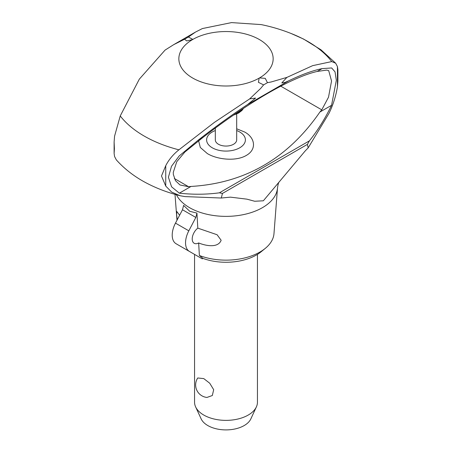<?xml version="1.0" encoding="UTF-8"?>
<svg xmlns="http://www.w3.org/2000/svg" width="452" height="452" viewBox="0 0 452 452"><rect width="100%" height="100%" fill="white"/><g stroke="black" fill="none" stroke-linecap="round" stroke-linejoin="round"><path stroke-width="0.68" d="M337.887 69.681L337.887 81.134L337.429 86.965C335.74 96.688 332.892 105.548 328.886 113.537L308.179 147.86L305.032 151.126L263.346 200.795L254.696 201.253L246.939 199.162L230.447 197.145L221.282 198.027L185.009 196.597L180.099 195.733L171.681 192.106L165.743 186.083L161.488 175.981L165.743 165.692C168.799 159.703 173.189 154.415 178.907 149.827A115.774 66.839 180 0 1 120.238 115.949L114.571 136.159M114.571 136.148L114.119 141.979L114.407 148.798L114.113 153.42L114.571 156.533L116.333 159.889C125.147 169.692 135.866 177.76 148.488 184.083C158.262 189.015 168.799 192.897 180.099 195.733M195.45 32.098L188.394 37.019L192.851 39.409A47.155 27.227 180 0 1 259.346 39.522A47.155 27.227 180 0 1 259.538 77.913L265.262 78.365L267.46 82.671L271.076 81.998L286.913 77.394L281.799 82.936L285.116 82.411L288.681 80.823C301.388 74.676 312.518 70.608 322.078 68.631L331.649 67.958L335.028 71.845L336.339 80.292L331.559 105.299L319.897 112.028L321.773 109.842L328.508 97.214L331.548 80.993L328.7 70.631L326.717 70.105L317.202 71.444C291.783 77.258 248.414 102.299 203.112 137.318L184.868 152.019L176.766 161.692L173.274 172.37L173.331 174.404L175.438 180.642L179.986 184.964L188.586 186.727L191.01 186.444L179.348 193.173L171.585 186.817L168.41 177.246L171.523 166.246L179.156 155.996L198.23 140.131C215.734 126.487 232.17 114.638 247.538 104.576L255.572 98.078L249.657 98.903L260.601 88.496L263.612 84.891L258.414 82.32L259.154 78.134A47.155 27.227 180 0 1 192.659 78.026A47.155 27.227 180 0 1 192.467 39.635L186.744 40.94L184.546 39.245L173.794 44.601L195.45 32.098L202.366 28.566L231.537 22.6L261.154 24.589C272.132 26.821 282.799 30.064 293.162 34.324A115.774 66.839 180 0 1 331.762 61.574L335.672 63.218L337.429 66.568L337.881 69.681M279.172 181.919C278.596 182.416 278.048 184.343 277.528 187.71A51.556 29.764 180 0 1 277.511 187.93L273.98 233.65A48.025 27.725 180 0 1 265.273 248.374A48.025 27.725 180 0 1 199.377 255.487L202.988 258.414A43.025 24.837 180 0 0 261.183 251.73L265.273 248.374M236.69 114.006L236.69 139.888A10.69 6.17 180 0 1 230.096 145.589A10.69 6.17 180 0 1 218.446 144.25A10.69 6.17 180 0 1 215.316 139.888L215.316 128.097M236.69 130.549A19.391 11.193 180 0 1 239.713 131.973A19.391 11.193 180 0 1 239.713 147.804A19.391 11.193 180 0 1 212.293 147.804A19.391 11.193 180 0 1 215.316 130.549M236.69 128.797L244.668 132.018C255.25 137.736 256.945 149.499 246.283 155.443C235.972 161.613 217.316 159.635 207.338 153.573L200.315 147.482L198.575 140.629M214.61 128.617L215.316 128.453M277.511 187.93A51.556 29.764 180 0 1 262.459 207.654A51.556 29.764 180 0 1 189.546 207.654A51.556 29.764 180 0 1 176.421 194.761M322.078 68.631L317.202 71.444M203.112 137.318L198.23 140.131M198.654 242.944A9.43 5.447 -60 0 1 194.168 243.283A9.43 5.447 -60 0 1 192.213 238.967A9.43 5.447 -60 0 1 197.806 228.141L217.096 234.741L221.141 240.266C218.141 248.25 205.779 245.877 198.654 242.944L199.377 255.487M177.218 219.808L176.625 214.564L176.766 211.457L179.619 215.237M196.942 213.095L195.835 217.457L182.495 209.756L183.602 205.394L189.75 211.293L196.942 213.095L197.806 228.141M194.563 254.403L194.563 402.223A31.437 18.148 0 0 0 195.626 406.896A31.437 18.148 0 0 0 203.773 415.055A31.437 18.148 0 0 0 234.164 419.75A31.437 18.148 0 0 0 256.38 406.896A31.437 18.148 0 0 0 257.442 402.223L257.442 254.386M197.739 377.979L203.773 378.606L209.717 383.217L213.677 389.68L212.321 395.523L206.948 397.444A12.577 12.577 0 0 1 197.739 377.979M256.38 406.896L250.854 418.88A25.719 14.848 180 0 1 232.678 429.394A25.719 14.848 180 0 1 207.818 425.558A25.719 14.848 180 0 1 201.151 418.88L195.626 406.896M185.546 242.82A18.865 10.888 -60 0 1 188.817 230.825L175.478 223.124A18.865 10.888 120 0 0 172.206 235.119A18.865 10.888 120 0 0 175.975 243.673L189.315 251.374A18.865 10.888 -60 0 1 185.546 242.82M182.495 209.756L175.478 223.124M195.835 217.457L188.817 230.825M189.315 251.374L202.247 258.843L202.988 258.414M259.538 77.913L259.154 78.134M192.851 39.409L192.467 39.635M173.794 44.601L165.07 50.099L139.318 79.156L120.238 115.949M221.282 198.027L222.452 193.433L219.401 192.812C206.592 194.558 193.241 194.676 179.348 193.173M331.559 105.299C325.163 118.514 317.779 130.362 309.422 140.843L307.4 144.386L308.179 147.86M307.4 144.386L222.452 193.433M309.422 140.843L219.401 192.812M191.01 186.444C244.973 183.246 287.935 158.437 319.897 112.028M286.913 77.394L312.671 65.647L331.762 61.574M178.907 149.827L214.316 122.435L249.657 98.903M243.312 108.469A18.69 10.791 180 0 1 239.221 112.028A18.69 10.791 180 0 1 235.588 113.661M288.681 80.823L247.538 104.576M267.46 82.671L263.612 84.891M188.394 37.019L184.546 39.245M337.429 86.965L337.429 66.568M321.773 109.842L280.748 86.157M188.586 186.727L174.314 178.489M165.743 186.083L165.743 165.692M291.054 33.471L303.518 39.03L321.016 49.822L335.672 63.218M243.56 108.305L241.893 110.514L238.605 113.04L233.43 115.141M176.992 220.243L174.992 194.366M114.113 141.979L114.113 153.42"/></g></svg>
